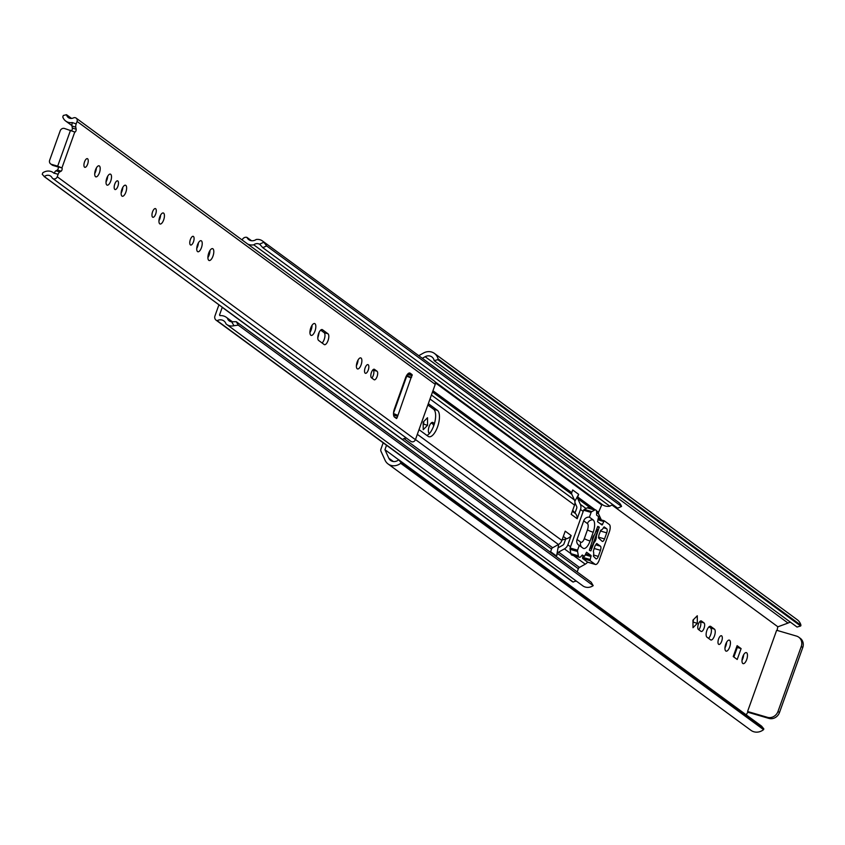 <?xml version="1.0" encoding="UTF-8"?>
<svg xmlns="http://www.w3.org/2000/svg" width="845" height="845" viewBox="0 0 845 845"><rect width="100%" height="100%" fill="white"/><g stroke="black" fill="none" stroke-linecap="round" stroke-linejoin="round"><path stroke-width="1.27" d="M431.256 422.944L432.841 424.105A5.746 2.313 -73.7 0 1 433.633 426.038M704.043 628.268A4.521 1.827 106.3 0 0 704.001 622.902L701.445 621.022A4.521 1.827 106.3 0 0 701.202 620.906A4.521 1.827 106.3 0 0 698.276 624.423A4.521 1.827 106.3 0 0 698.424 629.472L700.98 631.352A4.521 1.827 106.3 0 0 701.223 631.468A4.521 1.827 106.3 0 0 704.043 628.268M699.84 621.529L700.188 621.783A4.521 1.827 -73.7 0 1 700.22 627.148A4.521 1.827 -73.7 0 1 698.762 629.726M718.599 638.947A4.521 1.827 106.3 0 0 718.873 644.429A4.521 1.827 106.3 0 0 721.693 641.218A4.521 1.827 106.3 0 0 721.419 635.736A4.521 1.827 106.3 0 0 718.599 638.947M725.739 644.186A5.746 2.313 106.3 0 0 726.087 651.146A5.746 2.313 106.3 0 0 729.668 647.069A5.746 2.313 106.3 0 0 729.319 640.119A5.746 2.313 106.3 0 0 725.739 644.186M726.615 642.263A5.746 2.313 -73.7 0 1 725.844 645.95A5.746 2.313 -73.7 0 1 724.968 647.883M714.458 635.905A5.746 2.313 106.3 0 0 714.416 629.102L710.782 626.441A5.746 2.313 106.3 0 0 710.476 626.293A5.746 2.313 106.3 0 0 706.769 630.75A5.746 2.313 106.3 0 0 706.948 637.162L710.571 639.823A5.746 2.313 106.3 0 0 710.877 639.982A5.746 2.313 106.3 0 0 714.458 635.905M709.008 626.821L710.592 627.983A5.746 2.313 -73.7 0 1 710.634 634.785A5.746 2.313 -73.7 0 1 708.532 638.324M742.766 656.692A5.746 2.313 106.3 0 0 743.114 663.642A5.746 2.313 106.3 0 0 746.695 659.575A5.746 2.313 106.3 0 0 746.346 652.615A5.746 2.313 106.3 0 0 742.766 656.692M743.642 654.759A5.746 2.313 -73.7 0 1 742.871 658.456A5.746 2.313 -73.7 0 1 741.994 660.378M777.453 630.518A3.486 1.405 -73.7 0 1 777.812 627.032A3.486 1.405 -73.7 0 1 777.896 626.8L788.026 623.071A6.897 6.253 126.3 0 1 790.529 622.247M746.336 714.944A3.486 1.405 -73.7 0 1 746.41 714.743A3.486 1.405 -73.7 0 1 748.575 712.282A3.486 1.405 -73.7 0 1 748.754 712.367L748.374 712.261M434.436 423.588L433.031 422.563A5.746 2.313 106.3 0 0 432.724 422.405A5.746 2.313 106.3 0 0 429.017 426.873A5.746 2.313 106.3 0 0 429.197 433.284L429.461 433.474M427.559 425.31L427.507 417.736L423.176 422.099L423.229 429.682L427.559 425.31L423.736 424.19L423.197 424.739M697.283 615.762L692.953 620.124L693.006 627.708L697.326 623.335L697.283 615.762M737.21 659.48L741.107 648.601L737.125 645.675L733.228 656.554L737.21 659.48M798.768 637.204L800.257 638.302A8.704 7.88 126.3 0 1 802.75 647.555L801.261 646.457A8.704 7.88 -53.7 0 0 798.768 637.204A8.704 7.88 -53.7 0 0 796.529 636.095L776.65 630.275L747.571 711.501L748.754 712.367M777.896 626.8L612.129 505.12M398.682 459.796L384.94 449.709L386.524 445.262M383.186 442.812L380.926 449.128A2.957 2.683 -53.7 0 0 380.989 451.304L385.088 460.271A11.249 10.193 -53.7 0 0 388.077 463.968A11.249 10.193 -53.7 0 0 400.688 463.282L400.952 462.521L398.713 459.764A6.897 6.253 126.3 0 1 390.654 460.462A6.897 6.253 126.3 0 1 388.816 458.191L384.94 449.709M422.31 358.291L425.151 356.706A6.897 6.253 126.3 0 1 431.901 356.949A6.897 6.253 126.3 0 1 434.193 360.678L797.057 627.043L800.669 625.997L800.944 625.237L438.069 358.871A11.249 10.193 -53.7 0 0 434.467 353.442A11.249 10.193 -53.7 0 0 423.482 353.041L418.75 355.682M748.152 712.303A4.352 0.581 -160.3 0 0 749.061 712.588L768.929 718.408L767.44 717.32L747.571 711.501M767.44 717.32A8.704 7.88 -53.7 0 0 778.002 711.437L779.481 712.525L802.75 647.555M779.481 712.525A8.704 7.88 126.3 0 1 768.929 718.408M388.077 463.968L750.952 730.333A11.249 10.193 -53.7 0 0 763.563 729.647L763.827 728.886L761.577 726.13L398.713 459.764M800.944 625.237A11.249 10.193 -53.7 0 0 797.342 619.807L434.467 353.442M763.563 729.647L400.688 463.282M423.715 421.56L423.736 424.19M693.491 619.586L692.974 622.765M736.639 647.006L737.284 647.481L733.872 657.03M800.669 625.997L437.794 359.643L438.069 358.871M434.193 360.678L437.794 359.643M763.827 728.886L400.952 462.521M801.261 646.457L778.002 711.437M737.284 647.481L741.107 648.601M693.513 622.216L697.326 623.335M317.783 337.894A13.921 5.609 106.3 0 0 319.104 332.36M419.014 429.651L428.151 436.358A13.921 5.609 106.3 0 0 428.89 436.728A13.921 5.609 106.3 0 0 437.562 426.862A13.921 5.609 106.3 0 0 437.457 410.364L428.32 403.656M427.845 404.998L433.633 409.244A13.921 5.609 -73.7 0 1 433.738 425.743A13.921 5.609 -73.7 0 1 426.905 435.45M574.832 501.286L578.656 494.346L577.705 496.987A2.26 2.049 -53.7 0 0 577.758 498.656L580.357 504.349A6.961 6.306 126.3 0 1 580.504 509.461L577.188 518.735L571.231 514.362L574.547 505.099L429.989 398.988M565.696 539.015L566.541 538.793A7.837 7.098 -53.7 0 0 571.167 535.54L565.22 531.167L561.893 540.441A6.961 6.306 126.3 0 1 558.461 544.507L552.662 547.74A2.26 2.049 -53.7 0 0 551.542 549.06L550.602 551.711L556.549 556.073L558.059 547.824L562.738 545.215A2.609 2.366 -53.7 0 0 564.027 543.694L565.696 539.015L562.759 539.786A5.218 4.732 -53.7 0 0 562.041 540.039M571.167 535.54L567.851 544.814A6.961 6.306 126.3 0 1 564.418 548.88L558.619 552.112A2.26 2.049 -53.7 0 0 557.499 553.433L556.549 556.073M577.188 571.938L578.329 568.727A2.26 2.049 126.3 0 1 579.448 567.407L585.247 564.175A6.961 6.306 -53.7 0 0 587.212 562.58L587.581 562.105M582.068 585.247A9.876 8.946 -53.7 0 0 582.744 585.796A9.876 8.946 -53.7 0 0 593.19 585.659L591.173 582.205L236.273 321.691L238.29 325.145L233.97 325.705L231.678 321.787L236.273 321.691M219.045 304.918A6.612 5.989 -53.7 0 0 218.422 306.228L214.957 315.903A4.003 3.623 -53.7 0 0 216.098 320.171L572.192 581.55A4.003 3.623 -53.7 0 0 573.227 582.057A6.897 6.253 126.3 0 1 576.448 581.18M232.29 321.808L227.463 318.269A11.249 10.193 -53.7 0 0 226.46 317.414A11.249 10.193 -53.7 0 0 219.964 315.618L219.51 314.984L222.246 307.348A2.26 2.049 126.3 0 1 222.267 307.284M578.656 494.346L572.699 489.973L571.759 492.624A2.26 2.049 -53.7 0 0 571.801 494.283L574.41 499.976A6.961 6.306 126.3 0 1 574.547 505.099M577.188 518.735A7.837 7.098 -53.7 0 0 575.551 513.644L575.012 513.021L576.681 508.352A2.609 2.366 -53.7 0 0 576.628 506.43L574.98 502.817M231.678 321.787A5.524 5.007 126.3 0 1 227.463 318.269M593.19 585.659L238.29 325.145M573.227 582.057L217.133 320.678A6.897 6.253 126.3 0 1 223.883 320.92A6.897 6.253 126.3 0 1 225.985 323.867A9.876 8.946 -53.7 0 0 226.65 324.417A9.876 8.946 -53.7 0 0 233.97 325.705M216.098 320.171A4.003 3.623 -53.7 0 0 217.133 320.678M251.504 240.74L246.951 237.392A4.003 3.623 -53.7 0 0 242.145 239.98M602.305 504.56L434.974 381.729L602.052 504.37A11.249 10.193 -53.7 0 0 602.305 504.56A11.249 10.193 -53.7 0 0 609.858 506.208L253.764 244.818A5.524 5.007 126.3 0 1 259.457 244.194L263.851 242.24A9.876 8.946 -53.7 0 0 262.51 240.994A9.876 8.946 -53.7 0 0 256.183 239.494A6.897 6.253 126.3 0 1 248.789 239.663A6.897 6.253 126.3 0 1 246.951 237.392M263.851 242.24L266.65 245.937L262.784 247.669L259.943 244.511M262.784 247.669L617.674 508.172L621.55 506.451L266.65 245.937M621.55 506.451A9.876 8.946 -53.7 0 0 618.593 502.374L262.51 240.994M609.858 506.208A5.524 5.007 126.3 0 1 613.343 504.993M247.701 244.068A11.249 10.193 -53.7 0 0 253.764 244.818M601.313 519.928A6.961 6.306 -53.7 0 0 601.196 519.643L598.587 513.95A2.26 2.049 126.3 0 1 598.545 512.281L601.989 504.328M558.693 544.37L558.059 547.824M572.709 510.253A5.218 4.732 -53.7 0 0 573.132 510.834L575.012 513.021M596.929 528.6A3.486 3.148 126.3 0 1 597.373 531.769L596.126 530.85M590.887 545.469L592.144 546.388L597.373 531.769M592.144 546.388A3.486 3.148 126.3 0 1 589.726 548.711M594.373 534.896L592.239 540.853M595.809 539.712A4.352 1.753 106.3 0 0 596.38 536.079L599.274 527.09L597.732 526.361L594.553 534.737A4.352 1.753 106.3 0 0 592.26 541.159L589.366 550.148L590.909 550.877L594.077 542.501A4.352 1.753 106.3 0 0 595.809 539.712M595.63 509.905L588.141 507.708A5.218 2.102 106.3 0 0 587.286 507.845L584.36 509.419A2.609 1.056 106.3 0 0 583.62 510.222L570.1 547.982L577.589 550.179A2.609 1.056 106.3 0 0 577.568 551.51L578.381 555.83A5.218 2.102 106.3 0 0 579.321 557.278A5.218 2.102 106.3 0 0 580.99 556.454L581.994 555.281A1.394 0.56 -73.7 0 1 582.448 555.049A1.394 0.56 -73.7 0 1 582.522 555.091L584.391 556.443L586.578 552.229L591.088 555.524L590.053 560.615L595.081 564.302A6.095 2.45 106.3 0 0 595.408 564.471A6.095 2.45 106.3 0 0 599.2 560.15L609.382 531.727A6.095 2.45 106.3 0 0 609.329 524.513L604.249 520.795L602.062 525.009L597.552 521.714L598.587 516.622L596.771 515.292A1.394 0.56 -73.7 0 1 596.581 514.563L596.654 512.714A5.218 2.102 106.3 0 0 595.63 509.905A5.218 2.102 106.3 0 0 594.774 510.042L591.849 511.616A2.609 1.056 106.3 0 0 591.109 512.419L589.409 517.161A5.218 4.732 126.3 0 0 583.705 520.826L577.04 539.437L580.758 542.163A5.271 2.123 106.3 0 0 584.328 538.571L587.465 529.804A5.271 2.123 106.3 0 0 587.423 523.562L583.705 520.826M582.997 556.042L582.564 558.418L587.592 562.115A6.095 2.45 106.3 0 0 587.909 562.274A6.095 2.45 106.3 0 0 588.268 562.316M570.1 547.982A2.609 1.056 106.3 0 0 570.069 549.313L570.893 553.644A5.218 2.102 106.3 0 0 571.822 555.091L579.321 557.278M583.62 510.222L591.109 512.419M577.04 539.437A5.218 4.732 126.3 0 0 579.29 545.426L577.589 550.179M579.29 545.426L583.008 548.162A10.446 4.204 106.3 0 0 583.325 548.352A10.446 4.204 106.3 0 0 590.074 541.032L593.211 532.265A10.446 4.204 106.3 0 0 593.127 519.897L589.409 517.161M595.017 545.902L593.306 551.257A6.095 2.45 -73.7 0 1 593.37 556.168L595.936 558.777A3.486 1.405 106.3 0 0 596.116 558.872A3.486 1.405 106.3 0 0 598.292 556.401L600.468 550.306A3.486 1.405 106.3 0 0 600.436 546.187L596.813 543.525L596.338 543.863A9.57 3.855 -73.7 0 1 595.017 545.902M606.721 532.846A3.486 1.405 106.3 0 0 606.689 528.727L604.164 526.879L603.721 527.269A6.095 2.45 -73.7 0 1 600.89 530.058L598.862 535.181A9.57 3.855 -73.7 0 1 598.471 537.906L602.189 541.318A3.486 1.405 106.3 0 0 602.369 541.402A3.486 1.405 106.3 0 0 604.534 538.941L606.721 532.846L600.288 530.966M50.658 163.93A3.486 3.148 -53.7 0 0 51.556 164.363L53.045 165.462A3.486 3.148 126.3 0 1 52.147 165.018L50.658 163.93A3.486 3.148 -53.7 0 1 49.665 160.223L60.196 130.806A3.486 3.148 -53.7 0 1 64.41 128.451L74.782 132.01A1.743 0.697 106.3 0 0 74.867 132.063A1.743 0.697 106.3 0 0 75.955 130.827A1.743 0.697 106.3 0 0 76.166 129.2L75.775 127.141A3.486 1.405 -73.7 0 1 76.187 123.888L77.064 121.437A3.084 2.788 -53.7 0 0 73.367 117.941A5.524 5.007 126.3 0 1 66.523 114.719L63.322 115.459L62.783 116.959A9.876 8.946 -53.7 0 0 65.752 121.078A9.876 8.946 -53.7 0 0 72.205 122.557L76.187 123.888M71.656 130.605A1.743 0.697 106.3 0 0 72.131 129.707A1.743 0.697 106.3 0 0 72.343 128.081L71.952 126.021A3.486 1.405 -73.7 0 1 72.364 122.768M74.782 132.01L61.917 167.933L58.094 166.814A1.743 0.697 106.3 0 1 58.115 168.873A1.743 0.697 106.3 0 1 57.312 170.056L55.907 170.806A3.486 1.405 -73.7 0 0 54.312 173.183L54.048 173.288A9.876 8.946 -53.7 0 0 53.277 172.644A9.876 8.946 -53.7 0 0 42.789 172.813L42.25 174.313L44.362 176.605A5.524 5.007 126.3 0 1 51.999 177.63A3.084 2.788 -53.7 0 0 57.249 176.763L58.136 174.302A3.486 1.405 -73.7 0 1 59.731 171.926L61.136 171.176A1.743 0.697 106.3 0 0 61.928 169.993A1.743 0.697 106.3 0 0 61.917 167.933L57.671 166.159L70.526 130.246M84.542 161.86A4.521 1.827 106.3 0 0 84.817 167.331A4.521 1.827 106.3 0 0 87.637 164.131A4.521 1.827 106.3 0 0 87.362 158.649A4.521 1.827 106.3 0 0 84.542 161.86M95.496 169.898A5.746 2.313 106.3 0 0 95.844 176.848A5.746 2.313 106.3 0 0 99.425 172.781A5.746 2.313 106.3 0 0 99.076 165.821A5.746 2.313 106.3 0 0 95.496 169.898M96.372 167.965A5.746 2.313 -73.7 0 1 95.601 171.662A5.746 2.313 -73.7 0 1 94.725 173.584M106.797 178.2A5.746 2.313 106.3 0 0 107.157 185.15A5.746 2.313 106.3 0 0 110.727 181.083A5.746 2.313 106.3 0 0 110.378 174.123A5.746 2.313 106.3 0 0 106.797 178.2M107.674 176.267A5.746 2.313 -73.7 0 1 106.914 179.964A5.746 2.313 -73.7 0 1 106.037 181.886M114.783 184.052A4.521 1.827 106.3 0 0 115.057 189.533A4.521 1.827 106.3 0 0 117.877 186.322A4.521 1.827 106.3 0 0 117.603 180.851A4.521 1.827 106.3 0 0 114.783 184.052M121.923 189.301A5.746 2.313 106.3 0 0 122.271 196.251A5.746 2.313 106.3 0 0 125.852 192.185A5.746 2.313 106.3 0 0 125.504 185.224A5.746 2.313 106.3 0 0 121.923 189.301M122.8 187.368A5.746 2.313 -73.7 0 1 122.029 191.065A5.746 2.313 -73.7 0 1 121.152 192.987M159.726 217.038A5.746 2.313 106.3 0 0 160.075 223.999A5.746 2.313 106.3 0 0 163.655 219.922A5.746 2.313 106.3 0 0 163.296 212.972A5.746 2.313 106.3 0 0 159.726 217.038M160.603 215.116A5.746 2.313 -73.7 0 1 159.832 218.802A5.746 2.313 -73.7 0 1 158.955 220.735M152.575 211.799A4.521 1.827 106.3 0 0 152.85 217.281A4.521 1.827 106.3 0 0 155.67 214.07A4.521 1.827 106.3 0 0 155.395 208.588A4.521 1.827 106.3 0 0 152.575 211.799M197.519 244.786A5.746 2.313 106.3 0 0 197.867 251.747A5.746 2.313 106.3 0 0 201.448 247.669A5.746 2.313 106.3 0 0 201.099 240.719A5.746 2.313 106.3 0 0 197.519 244.786M198.395 242.864A5.746 2.313 -73.7 0 1 197.624 246.55A5.746 2.313 -73.7 0 1 196.748 248.483M190.379 239.547A4.521 1.827 106.3 0 0 190.653 245.029A4.521 1.827 106.3 0 0 193.473 241.818A4.521 1.827 106.3 0 0 193.199 236.336A4.521 1.827 106.3 0 0 190.379 239.547M357.171 361.977A5.746 2.313 106.3 0 0 357.519 368.938A5.746 2.313 106.3 0 0 361.1 364.86A5.746 2.313 106.3 0 0 360.752 357.91A5.746 2.313 106.3 0 0 357.171 361.977M358.048 360.054A5.746 2.313 -73.7 0 1 357.277 363.741A5.746 2.313 -73.7 0 1 356.4 365.674M310.77 327.923A6.179 2.493 106.3 0 0 311.15 335.402A6.179 2.493 106.3 0 0 314.995 331.018A6.179 2.493 106.3 0 0 314.625 323.54A6.179 2.493 106.3 0 0 310.77 327.923M312.016 325.346A6.179 2.493 -73.7 0 1 311.171 329.899A6.179 2.493 -73.7 0 1 309.925 332.476M328.029 340.588A5.746 2.313 106.3 0 0 327.987 333.786L322.452 329.719A5.746 2.313 106.3 0 0 322.146 329.571A5.746 2.313 106.3 0 0 318.438 334.039A5.746 2.313 106.3 0 0 318.618 340.44L324.153 344.507A5.746 2.313 106.3 0 0 324.448 344.665A5.746 2.313 106.3 0 0 328.029 340.588M320.678 330.11L324.163 332.666A5.746 2.313 -73.7 0 1 324.205 339.468A5.746 2.313 -73.7 0 1 322.103 343.007M208.747 253.025A6.179 2.493 106.3 0 0 209.116 260.503A6.179 2.493 106.3 0 0 212.972 256.13A6.179 2.493 106.3 0 0 212.591 248.641A6.179 2.493 106.3 0 0 208.747 253.025M209.982 250.458A6.179 2.493 -73.7 0 1 209.148 255.01A6.179 2.493 -73.7 0 1 207.902 257.577M377.081 376.595A4.521 1.827 106.3 0 0 377.05 371.24L374.483 369.36A4.521 1.827 106.3 0 0 374.25 369.233A4.521 1.827 106.3 0 0 371.325 372.751A4.521 1.827 106.3 0 0 371.462 377.799L374.018 379.68A4.521 1.827 106.3 0 0 374.261 379.806A4.521 1.827 106.3 0 0 377.081 376.595M372.877 369.867L373.226 370.121A4.521 1.827 -73.7 0 1 373.258 375.476A4.521 1.827 -73.7 0 1 371.811 378.053M365.146 367.828A4.521 1.827 106.3 0 0 365.42 373.31A4.521 1.827 106.3 0 0 368.24 370.11A4.521 1.827 106.3 0 0 367.966 364.628A4.521 1.827 106.3 0 0 365.146 367.828M393.675 415.571L393.802 414.145L397.625 415.265L393.506 413.532M407.67 376.426L408.283 373.49M51.556 164.363L57.671 166.159M71.582 118.437L66.523 114.719M52.717 178.453L410.892 441.365A3.084 2.788 -53.7 0 0 415.423 439.675L435.238 384.348A3.084 2.788 -53.7 0 0 434.351 381.074L76.177 118.152M411.008 377.905L412.17 374.652L410.205 373.215A6.961 2.81 106.3 0 0 409.836 373.025A6.961 2.81 106.3 0 0 405.494 377.968L394.446 408.832A6.961 2.81 106.3 0 0 394.499 417.071L396.506 418.539L397.055 417.916L411.008 377.905L406.35 376.014M44.183 176.563L402.526 439.516A5.524 5.007 126.3 0 1 406.572 438.185M402.526 439.516L44.362 176.605M53.045 165.462L58.231 166.983M432.841 424.105L434.161 424.496M700.188 621.783L704.001 622.902M710.592 627.983L714.416 629.102M788.026 623.071L425.151 356.706M393.358 461.528L388.816 458.191M710.138 626.251L710.782 626.441M432.386 422.373L433.031 422.563M433.633 409.244L437.457 410.364M583.187 511.436L580.504 509.461M561.893 540.441L417.335 434.33M570.533 546.778L567.851 544.814M552.662 547.74L403.994 438.608M551.542 549.06L222.246 307.348M571.759 492.624L432.946 390.728M571.801 494.283L432.482 392.017M408.42 374.356L407.808 373.912M574.41 499.976L431.415 395.016M558.461 544.507L415.465 439.548M579.448 567.407L558.619 552.112M578.329 568.727L557.499 553.433M220.344 315.597L219.51 314.984M601.281 504.645L435.397 382.88M598.545 512.281L596.369 510.686M595.081 509.746L577.705 496.987M598.587 513.95L596.654 512.524M591.394 508.658L577.758 498.656M601.196 519.643L598.598 517.742M586.039 508.521L580.357 504.349M585.247 564.175L573.565 555.598M578.381 555.83L570.893 553.644L564.418 548.88M566.541 538.793L563.33 536.438M575.551 513.644L572.34 511.288M587.286 507.845L594.774 510.042M600.277 523.71L602.601 524.396M597.869 519.77L603.657 521.471M604.249 520.795L598.144 518.999L604.196 520.784M587.592 562.115L595.081 564.302M582.564 558.418L590.053 560.615M582.554 557.288L590.042 559.474M585.31 554.859L591.088 556.559M585.638 553.929L591.088 555.524M570.069 549.313L577.568 551.51M584.36 509.419L591.849 511.616M597.51 526.984L599.274 527.502M597.637 526.604L599.274 527.09M589.979 550.602L590.909 550.877M603.446 527.776L606.689 528.727M598.609 537.198L604.534 538.941M595.778 544.824L600.436 546.187M594.035 548.426L600.468 550.306M593.591 555.028L598.292 556.401M593.127 519.897A5.218 4.732 -53.7 0 0 587.423 523.562M593.211 532.265A5.218 0.697 19.7 0 1 587.465 529.804M590.074 541.032A5.218 0.697 19.7 0 1 584.328 538.571M581.613 547.137A5.218 4.732 126.3 0 1 580.758 542.163M72.343 128.081L76.166 129.2M324.163 332.666L327.987 333.786M373.226 370.121L377.05 371.24M54.312 173.183L58.136 174.302M435.238 384.348L77.064 121.437M415.423 439.675L57.249 176.763M321.808 329.539L322.452 329.719M57.312 170.056L61.136 171.176M55.907 170.806L59.731 171.926M71.952 126.021L75.775 127.141M393.527 413.089L406.751 376.131M393.812 415.18L397.636 416.3M394.731 417.24L397.055 417.916M409.424 372.983L410.205 373.215M408.346 373.532L412.17 374.652M408.357 374.567L412.17 375.687M407.776 376.194L411.589 377.314M232.438 321.797L226.46 317.414M582.744 585.796L226.65 324.417M587.909 562.274L595.408 564.471M71.899 125.588L65.752 121.078M54.186 173.309L53.277 172.644"/></g></svg>
